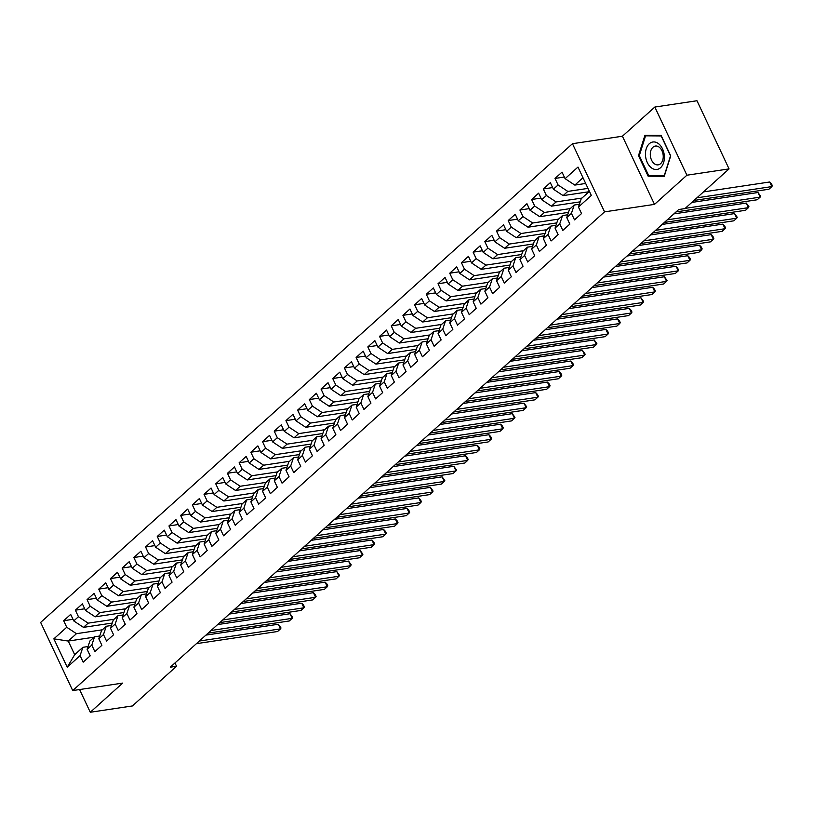 <?xml version="1.0" encoding="UTF-8"?>
<svg xmlns="http://www.w3.org/2000/svg" width="813" height="813" viewBox="0 0 813 813"><rect width="100%" height="100%" fill="white"/><g stroke="black" fill="none" stroke-linecap="round" stroke-linejoin="round"><path stroke-width="1.22" d="M572.464 143.708L40.65 622.412L72.723 690.572L604.547 211.868L572.464 143.708L622.423 136.218L654.495 204.378L686.904 175.212L654.831 107.052L622.423 136.218M654.831 107.052L696.985 100.741L729.058 168.901L686.904 175.212M94.125 637.179L68.262 641.061L53.871 638.835L67.225 667.209L80.091 655.624L83.17 662.158L90.192 655.847L87.113 649.302L91.788 645.095L94.867 651.63L101.889 645.309L98.81 638.774L103.485 634.557L106.564 641.101L113.586 634.78L110.507 628.246L115.192 624.028L118.261 630.573L125.283 624.252L122.204 617.707L126.889 613.5L129.958 620.034L136.98 613.724L133.901 607.179L138.586 602.972L141.665 609.506L148.677 603.195L145.608 596.651L150.283 592.443L153.362 598.978L160.374 592.657L157.305 586.122L161.98 581.905L165.059 588.449L172.082 582.128L169.002 575.594L173.677 571.376L176.756 577.921L183.779 571.6L180.699 565.055L185.374 560.848L188.453 567.393L195.476 561.072L192.396 554.527L197.081 550.32L200.15 556.854L207.173 550.543L204.093 543.999L208.778 539.791L211.858 546.326L218.87 540.005L215.791 533.47L220.475 529.253L223.555 535.797L230.567 529.476L227.498 522.942L232.172 518.724L235.252 525.269L242.274 518.948L239.195 512.403L243.87 508.196L246.949 514.741L253.971 508.42L250.892 501.875L255.567 497.668L258.646 504.202L265.668 497.891L262.589 491.347L267.264 487.139L270.343 493.674L277.365 487.353L274.286 480.818L278.971 476.601L282.04 483.146L289.062 476.825L285.983 470.29L290.668 466.073L293.747 472.617L300.759 466.296L297.68 459.762L302.365 455.544L305.444 462.089L312.456 455.768L309.387 449.223L314.062 445.016L317.141 451.55L324.163 445.239L321.084 438.695L325.759 434.488L328.838 441.022L335.86 434.701L332.781 428.166L337.456 423.949L340.535 430.494L347.558 424.173L344.478 417.638L349.163 413.421L352.232 419.965L359.255 413.644L356.175 407.11L360.86 402.892L363.939 409.437L370.952 403.116L367.872 396.571L372.557 392.364L375.636 398.898L382.649 392.588L379.58 386.043L384.254 381.836L387.334 388.37L394.356 382.049L391.277 375.515L395.951 371.297L399.031 377.842L406.053 371.521L402.974 364.986L407.648 360.769L410.728 367.313L417.75 360.992L414.671 354.458L419.345 350.24L422.425 356.785L429.447 350.464L426.368 343.919L431.053 339.712L434.122 346.247L441.144 339.936L438.065 333.391L442.75 329.184L445.829 335.718L452.841 329.397L449.762 322.863L454.447 318.645L457.526 325.19L464.538 318.869L461.469 312.334L466.144 308.117L469.223 314.661L476.245 308.34L473.166 301.806L477.841 297.588L480.92 304.133L487.942 297.812L484.863 291.267L489.538 287.06L492.617 293.595L499.639 287.284L496.56 280.739L501.245 276.532L504.314 283.066L511.336 276.755L508.257 270.211L512.942 265.993L516.021 272.538L523.033 266.217L519.954 259.682L524.639 255.465L527.718 262.01L534.73 255.689L531.661 249.154L536.336 244.937L539.415 251.481L546.438 245.16L543.358 238.616L548.033 234.408L551.112 240.943L558.135 234.632L555.055 228.087L559.73 223.88L562.809 230.414L569.832 224.103L566.752 217.559L571.427 213.352L574.506 219.886L581.529 213.565L578.45 207.03L591.315 195.445L577.972 167.072L565.106 178.657L562.027 172.122L555.005 178.433L558.084 184.978L553.399 189.185L550.33 182.651L543.308 188.972L546.387 195.506L541.702 199.724L538.623 193.179L531.611 199.5L534.69 206.035L530.005 210.252L526.926 203.707L519.914 210.028L522.983 216.563L518.308 220.78L515.229 214.236L508.206 220.557L511.286 227.101L506.611 231.309L503.532 224.774L496.509 231.085L499.589 237.63L494.914 241.837L491.835 235.303L484.812 241.624L487.891 248.158L483.207 252.376L480.137 245.831L473.115 252.152L476.194 258.686L471.51 262.904L468.43 256.359L461.418 262.68L464.497 269.215L459.812 273.432L456.733 266.888L449.721 273.209L452.79 279.753L448.115 283.961L445.036 277.426L438.014 283.737L441.093 290.282L436.418 294.489L433.339 287.954L426.317 294.276L429.396 300.81L424.721 305.027L421.642 298.483L414.62 304.804L417.699 311.338L413.024 315.556L409.945 309.011L402.923 315.332L406.002 321.867L401.317 326.084L398.248 319.539L391.226 325.861L394.305 332.405L389.62 336.612L386.541 330.078L379.529 336.389L382.608 342.934L377.923 347.141L374.844 340.606L367.832 346.917L370.901 353.462L366.226 357.669L363.147 351.135L356.124 357.456L359.204 363.99L354.529 368.208L351.45 361.663L344.427 367.984L347.507 374.519L342.832 378.736L339.753 372.191L332.73 378.512L335.81 385.057L331.125 389.264L328.056 382.73L321.033 389.041L324.113 395.585L319.428 399.793L316.348 393.258L309.336 399.569L312.416 406.114L307.731 410.321L304.651 403.787L297.639 410.108L300.708 416.642L296.034 420.86L292.954 414.315L285.932 420.636L289.011 427.171L284.337 431.388L281.257 424.843L274.235 431.164L277.314 437.709L272.64 441.916L269.56 435.382L262.538 441.693L265.617 448.237L260.943 452.445L257.863 445.91L250.841 452.221L253.92 458.766L249.235 462.973L246.166 456.439L239.144 462.76L242.223 469.294L237.538 473.512L234.459 466.967L227.447 473.288L230.526 479.822L225.841 484.04L222.762 477.495L215.75 483.816L218.819 490.361L214.144 494.568L211.065 488.034L204.043 494.345L207.122 500.889L202.447 505.097L199.368 498.562L192.346 504.873L195.425 511.418L190.75 515.625L187.671 509.09L180.649 515.412L183.728 521.946L179.043 526.163L175.974 519.619L168.952 525.94L172.031 532.474L167.346 536.692L164.267 530.147L157.255 536.468L160.334 543.013L155.649 547.22L152.57 540.675L145.557 546.997L148.627 553.541L143.952 557.748L140.873 551.214L133.85 557.525L136.93 564.07L132.255 568.277L129.176 561.742L122.153 568.063L125.232 574.598L120.558 578.815L117.479 572.271L110.456 578.592L113.535 585.126L108.861 589.344L105.781 582.799L98.759 589.12L101.838 595.665L97.154 599.872L94.084 593.327L87.062 599.648L90.141 606.193L85.456 610.4L82.377 603.866L75.365 610.177L78.444 616.721L73.759 620.929L70.68 614.394L63.668 620.715L72.997 619.313M53.871 638.835L66.737 627.25L63.668 620.715M729.058 168.901L684.953 208.595L678.713 209.53L170.283 667.188L176.533 666.243L174.978 662.961M112.245 623.053L83.475 627.362L88.15 623.154L114.013 619.282M73.759 620.929L83.475 627.362M78.444 616.721L88.15 623.154M67.225 667.209L74.684 654.689L82.865 647.321L88.038 646.538M80.091 655.624L82.865 647.321M123.942 612.524L95.172 616.833L99.847 612.626L125.71 608.754M85.456 610.4L95.172 616.833M90.141 606.193L99.847 612.626M87.113 649.302L89.887 641L94.562 636.782L99.735 636.01M91.788 645.095L94.562 636.782M135.639 601.996L106.869 606.305L111.554 602.098L137.417 598.216M97.154 599.872L106.869 606.305M101.838 595.665L111.554 602.098M98.81 638.774L101.584 630.471L106.269 626.254L111.432 625.482M103.485 634.557L106.269 626.254M147.336 591.468L118.566 595.777L123.251 591.559L149.114 587.687M108.861 589.344L118.566 595.777M113.535 585.126L123.251 591.559M110.507 628.246L113.281 619.933L117.966 615.726L123.129 614.953M115.192 624.028L117.966 615.726M159.033 580.939L130.263 585.248L134.948 581.031L160.811 577.159M120.558 578.815L130.263 585.248M125.232 574.598L134.948 581.031M122.204 617.707L124.978 609.404L129.663 605.197L134.826 604.425M126.889 613.5L129.663 605.197M170.73 570.401L141.97 574.71L146.645 570.502L172.508 566.631M132.255 568.277L141.97 574.71M136.93 564.07L146.645 570.502M133.901 607.179L136.686 598.876L141.36 594.669L146.523 593.897M138.586 602.972L141.36 594.669M182.437 559.872L153.667 564.181L158.342 559.974L184.205 556.102M143.952 557.748L153.667 564.181M148.627 553.541L158.342 559.974M145.608 596.651L148.383 588.348L153.057 584.13L158.22 583.358M150.283 592.443L153.057 584.13M194.134 549.344L165.364 553.653L170.039 549.446L195.903 545.564M155.649 547.22L165.364 553.653M160.334 543.013L170.039 549.446M157.305 586.122L160.08 577.819L164.754 573.602L169.927 572.83M161.98 581.905L164.754 573.602M205.831 538.816L177.061 543.125L181.736 538.907L207.6 535.035M167.346 536.692L177.061 543.125M172.031 532.474L181.736 538.907M169.002 575.594L171.777 567.291L176.462 563.074L181.624 562.301M173.677 571.376L176.462 563.074M217.528 528.287L188.758 532.596L193.443 528.379L219.307 524.507M179.043 526.163L188.758 532.596M183.728 521.946L193.443 528.379M180.699 565.055L183.474 556.753L188.159 552.545L193.321 551.773M185.374 560.848L188.159 552.545M229.225 517.749L200.455 522.058L205.14 517.851L231.004 513.979M190.75 515.625L200.455 522.058M195.425 511.418L205.14 517.851M192.396 554.527L195.171 546.224L199.856 542.017L205.018 541.245M197.081 550.32L199.856 542.017M240.922 507.221L212.152 511.529L216.837 507.322L242.701 503.45M202.447 505.097L212.152 511.529M207.122 500.889L216.837 507.322M204.093 543.999L206.878 535.696L211.553 531.478L216.715 530.706M208.778 539.791L211.553 531.478M252.63 496.692L223.86 501.001L228.534 496.794L254.398 492.912M214.144 494.568L223.86 501.001M218.819 490.361L228.534 496.794M215.791 533.47L218.575 525.168L223.25 520.95L228.412 520.178M220.475 529.253L223.25 520.95M264.327 486.164L235.557 490.473L240.231 486.255L266.095 482.383M225.841 484.04L235.557 490.473M230.526 479.822L240.231 486.255M227.498 522.942L230.272 514.639L234.947 510.422L240.12 509.649M232.172 518.724L234.947 510.422M276.024 475.635L247.254 479.944L251.928 475.727L277.792 471.855M237.538 473.512L247.254 479.944M242.223 469.294L251.928 475.727M239.195 512.403L241.969 504.101L246.644 499.893L251.817 499.121M243.87 508.196L246.644 499.893M287.721 465.097L258.951 469.416L263.636 465.199L289.499 461.327M249.235 462.973L258.951 469.416M253.92 458.766L263.636 465.199M250.892 501.875L253.666 493.572L258.351 489.365L263.514 488.593M255.567 497.668L258.351 489.365M299.418 454.569L270.648 458.878L275.333 454.67L301.196 450.798M260.943 452.445L270.648 458.878M265.617 448.237L275.333 454.67M262.589 491.347L265.363 483.044L270.048 478.827L275.211 478.054M267.264 487.139L270.048 478.827M311.115 444.04L282.345 448.349L287.03 444.142L312.893 440.26M272.64 441.916L282.345 448.349M277.314 437.709L287.03 444.142M274.286 480.818L277.06 472.516L281.745 468.298L286.908 467.526M278.971 476.601L281.745 468.298M322.812 433.512L294.052 437.821L298.727 433.603L324.59 429.731M284.337 431.388L294.052 437.821M289.011 427.171L298.727 433.603M285.983 470.29L288.767 461.987L293.442 457.77L298.605 456.997M290.668 466.073L293.442 457.77M334.519 422.984L305.749 427.292L310.424 423.075L336.287 419.203M296.034 420.86L305.749 427.292M300.708 416.642L310.424 423.075M297.68 459.762L300.464 451.449L305.139 447.241L310.302 446.469M302.365 455.544L305.139 447.241M346.216 412.455L317.446 416.764L322.121 412.547L347.984 408.675M307.731 410.321L317.446 416.764M312.416 406.114L322.121 412.547M309.387 449.223L312.162 440.92L316.836 436.713L322.009 435.941M314.062 445.016L316.836 436.713M357.913 401.917L329.143 406.226L333.818 402.018L359.681 398.146M319.428 399.793L329.143 406.226M324.113 395.585L333.818 402.018M321.084 438.695L323.859 430.392L328.543 426.175L333.706 425.402M325.759 434.488L328.543 426.175M369.61 391.388L340.84 395.697L345.525 391.49L371.389 387.608M331.125 389.264L340.84 395.697M335.81 385.057L345.525 391.49M332.781 428.166L335.556 419.864L340.241 415.646L345.403 414.874M337.456 423.949L340.241 415.646M381.307 380.86L352.537 385.169L357.222 380.951L383.086 377.08M342.832 378.736L352.537 385.169M347.507 374.519L357.222 380.951M344.478 417.638L347.253 409.335L351.938 405.118L357.1 404.346M349.163 413.421L351.938 405.118M393.004 370.332L364.234 374.641L368.919 370.423L394.783 366.551M354.529 368.208L364.234 374.641M359.204 363.99L368.919 370.423M356.175 407.11L358.96 398.797L363.635 394.59L368.797 393.817M360.86 402.892L363.635 394.59M404.701 359.803L375.941 364.112L380.616 359.895L406.48 356.023M366.226 357.669L375.941 364.112M370.901 353.462L380.616 359.895M367.872 396.571L370.657 388.268L375.332 384.061L380.494 383.289M372.557 392.364L375.332 384.061M416.408 349.265L387.638 353.574L392.313 349.366L418.177 345.495M377.923 347.141L387.638 353.574M382.608 342.934L392.313 349.366M379.58 386.043L382.354 377.74L387.029 373.533L392.201 372.75M384.254 381.836L387.029 373.533M428.105 338.736L399.335 343.045L404.01 338.838L429.874 334.956M389.62 336.612L399.335 343.045M394.305 332.405L404.01 338.838M391.277 375.515L394.051 367.212L398.726 362.994L403.898 362.222M395.951 371.297L398.726 362.994M439.803 328.208L411.032 332.517L415.717 328.3L441.571 324.428M401.317 326.084L411.032 332.517M406.002 321.867L415.717 328.3M402.974 364.986L405.748 356.683L410.433 352.466L415.595 351.694M407.648 360.769L410.433 352.466M451.5 317.68L422.73 321.989L427.414 317.771L453.278 313.899M413.024 315.556L422.73 321.989M417.699 311.338L427.414 317.771M414.671 354.458L417.445 346.145L422.13 341.938L427.292 341.165M419.345 350.24L422.13 341.938M463.197 307.151L434.427 311.46L439.111 307.243L464.975 303.371M424.721 305.027L434.427 311.46M429.396 300.81L439.111 307.243M426.368 343.919L429.142 335.617L433.827 331.409L438.99 330.637M431.053 339.712L433.827 331.409M474.894 296.613L446.134 300.922L450.809 296.715L476.672 292.843M436.418 294.489L446.134 300.922M441.093 290.282L450.809 296.715M438.065 333.391L440.849 325.088L445.524 320.881L450.687 320.098M442.75 329.184L445.524 320.881M486.601 286.085L457.831 290.393L462.506 286.186L488.369 282.314M448.115 283.961L457.831 290.393M452.79 279.753L462.506 286.186M449.762 322.863L452.546 314.56L457.221 310.342L462.384 309.57M454.447 318.645L457.221 310.342M498.298 275.556L469.528 279.865L474.203 275.658L500.066 271.776M459.812 273.432L469.528 279.865M464.497 269.215L474.203 275.658M461.469 312.334L464.243 304.032L468.918 299.814L474.091 299.042M466.144 308.117L468.918 299.814M509.995 265.028L481.225 269.337L485.9 265.119L511.763 261.247M471.51 262.904L481.225 269.337M476.194 258.686L485.9 265.119M473.166 301.806L475.94 293.493L480.625 289.286L485.788 288.513M477.841 297.588L480.625 289.286M521.692 254.499L492.922 258.808L497.607 254.591L523.47 250.719M483.207 252.376L492.922 258.808M487.891 248.158L497.607 254.591M484.863 291.267L487.637 282.965L492.322 278.757L497.485 277.985M489.538 287.06L492.322 278.757M533.389 243.961L504.619 248.27L509.304 244.063L535.167 240.191M494.914 241.837L504.619 248.27M499.589 237.63L509.304 244.063M496.56 280.739L499.334 272.436L504.019 268.229L509.182 267.447M501.245 276.532L504.019 268.229M545.086 233.433L516.316 237.742L521.001 233.534L546.864 229.662M506.611 231.309L516.316 237.742M511.286 227.101L521.001 233.534M508.257 270.211L511.042 261.908L515.716 257.691L520.879 256.918M512.942 265.993L515.716 257.691M556.783 222.904L528.023 227.213L532.698 223.006L558.561 219.124M518.308 220.78L528.023 227.213M522.983 216.563L532.698 223.006M519.954 259.682L522.739 251.38L527.413 247.162L532.576 246.39M524.639 255.465L527.413 247.162M568.49 212.376L539.72 216.685L544.395 212.467L570.259 208.595M530.005 210.252L539.72 216.685M534.69 206.035L544.395 212.467M531.661 249.154L534.436 240.841L539.11 236.634L544.283 235.861M536.336 244.937L539.11 236.634M580.187 201.848L551.417 206.156L556.092 201.939L581.956 198.067M541.702 199.724L551.417 206.156M546.387 195.506L556.092 201.939M543.358 238.616L546.133 230.313L550.808 226.105L555.98 225.333M548.033 234.408L550.808 226.105M588.978 191.746L563.114 195.618L567.799 191.411L587.992 188.382M553.399 189.185L563.114 195.618M558.084 184.978L567.799 191.411M555.055 228.087L557.83 219.784L562.515 215.577L567.677 214.795M559.73 223.88L562.515 215.577M585.685 183.464L574.811 185.09L582.982 177.732M565.106 178.657L574.811 185.09M566.752 217.559L569.527 209.256L574.212 205.039L579.374 204.266M571.427 213.352L574.212 205.039M79.593 689.546L90.273 712.259L132.428 705.948L176.533 666.243M654.495 204.378L604.547 211.868M90.273 712.259L122.682 683.093L72.723 690.572M102.316 629.811L76.452 633.683L68.262 641.061L74.684 654.689M578.45 207.03L581.224 198.728L589.405 191.37M66.737 627.25L76.452 633.683M648.144 176.197L664.262 176.299L670.725 155.872L661.071 135.344L644.943 135.243L638.49 155.669L648.144 176.197L652.534 175.537M555.005 178.433L564.344 177.041M543.308 188.972L552.637 187.569M531.611 199.5L540.94 198.098M519.914 210.028L529.243 208.626M508.206 220.557L517.546 219.164M496.509 231.085L505.849 229.693M484.812 241.624L494.152 240.221M473.115 252.152L482.444 250.75M461.418 262.68L470.747 261.278M449.721 273.209L459.05 271.816M438.014 283.737L447.353 282.345M426.317 294.276L435.656 292.873M414.62 304.804L423.959 303.401M402.923 315.332L412.262 313.93M391.226 325.861L400.555 324.468M379.529 336.389L388.858 334.997M367.832 346.917L377.161 345.525M356.124 357.456L365.464 356.053M344.427 367.984L353.767 366.582M332.73 378.512L342.07 377.12M321.033 389.041L330.363 387.649M309.336 399.569L318.666 398.177M297.639 410.108L306.968 408.705M285.932 420.636L295.271 419.234M274.235 431.164L283.574 429.762M262.538 441.693L271.877 440.3M250.841 452.221L260.18 450.829M239.144 462.76L248.473 461.357M227.447 473.288L236.776 471.886M215.75 483.816L225.079 482.414M204.043 494.345L213.382 492.952M192.346 504.873L201.685 503.481M180.649 515.412L189.988 514.009M168.952 525.94L178.281 524.537M157.255 536.468L166.584 535.066M145.557 546.997L154.887 545.604M133.85 557.525L143.19 556.133M122.153 568.063L131.493 566.661M110.456 578.592L119.796 577.189M98.759 589.12L108.099 587.718M87.062 599.648L96.391 598.256M75.365 610.177L84.694 608.785M639.323 155.547L638.49 155.669M696.934 197.823L771.852 186.594L768.925 189.226L694.007 200.455M703.499 191.909L769.677 181.99L771.852 186.594L772.35 185.699L771.486 183.86L769.677 181.99M685.227 208.352L760.145 197.132L757.228 199.764L676.06 211.919M691.802 202.437L757.98 192.518L760.145 197.132L760.653 196.228L757.98 192.518M667.29 219.815L748.448 207.661L745.531 210.293L664.363 222.447M673.855 213.9L746.283 203.057L748.448 207.661L748.956 206.766L746.283 203.057M651.152 167.641A13.872 9.339 -98.5 0 0 663.601 162.671A13.872 9.339 -98.5 0 0 658.682 143.81A13.872 9.339 -98.5 0 0 646.233 148.779A13.872 9.339 -98.5 0 0 651.152 167.641M654.191 163.606A9.502 6.392 -98.5 0 0 658.174 164.846A9.502 6.392 -98.5 0 0 663.215 157.448A9.502 6.392 -98.5 0 0 659.343 147.285A9.502 6.392 -98.5 0 0 655.359 146.055A9.502 6.392 -98.5 0 0 650.319 153.444A9.502 6.392 -98.5 0 0 654.191 163.606M645.563 135.832L661.172 135.934L670.532 155.822L664.282 175.608L648.662 175.517L639.303 155.629L645.563 135.832L649.323 135.273M655.593 230.343L736.751 218.189L733.824 220.821L652.666 232.975M662.158 224.429L734.586 213.585L736.751 218.189L737.259 217.295L734.586 213.585M643.886 240.872L725.054 228.717L722.127 231.349L640.969 243.504M650.461 234.957L722.889 224.114L725.054 228.717L725.552 227.823L724.688 225.984L722.889 224.114M632.189 251.41L713.357 239.246L710.43 241.878L629.262 254.042M638.764 245.496L711.192 234.642L713.357 239.246L713.855 238.351L712.991 236.512L711.192 234.642M620.492 261.938L701.66 249.784L698.733 252.416L617.565 264.571M627.067 256.024L699.485 245.17L701.66 249.784L702.158 248.88L701.294 247.04L699.485 245.17M608.795 272.467L689.963 260.312L687.036 262.945L605.868 275.099M615.36 266.552L687.788 255.709L689.963 260.312L690.461 259.418L689.597 257.569L687.788 255.709M597.098 282.995L678.255 270.841L675.339 273.473L594.171 285.627M603.663 277.081L676.091 266.237L678.255 270.841L678.764 269.946L676.091 266.237M585.401 293.523L666.558 281.369L663.632 284.001L582.474 296.156M591.966 287.609L664.394 276.766L666.558 281.369L667.067 280.475L664.394 276.766M573.693 304.062L654.861 291.897L651.935 294.53L570.777 306.694M580.269 298.147L652.697 287.294L654.861 291.897L655.359 291.003L654.495 289.164L652.697 287.294M561.996 314.59L643.164 302.436L640.238 305.068L559.08 317.222M568.572 308.676L641 297.822L643.164 302.436L643.662 301.532L641 297.822M550.299 325.119L631.467 312.964L628.54 315.596L547.373 327.751M556.875 319.204L629.303 308.361L631.467 312.964L631.965 312.07L631.101 310.22L629.303 308.361M538.602 335.647L619.77 323.493L616.843 326.125L535.676 338.279M545.177 329.732L617.595 318.889L619.77 323.493L620.268 322.598L619.404 320.749L617.595 318.889M526.905 346.175L608.063 334.021L605.146 336.653L523.979 348.807M533.47 340.261L605.898 329.417L608.063 334.021L608.571 333.127L607.707 331.287L605.898 329.417M515.208 356.714L596.366 344.549L593.449 347.181L512.281 359.346M521.773 350.799L594.201 339.946L596.366 344.549L596.874 343.655L594.201 339.946M503.511 367.242L584.669 355.078L581.742 357.72L500.584 369.874M510.076 361.328L582.504 350.474L584.669 355.078L585.177 354.183L582.504 350.474M491.804 377.771L572.972 365.616L570.045 368.248L488.887 380.403M498.379 371.856L570.807 361.013L572.972 365.616L573.47 364.722L572.606 362.872L570.807 361.013M480.107 388.299L561.275 376.145L558.348 378.777L477.18 390.931M486.682 382.384L559.11 371.541L561.275 376.145L561.773 375.25L560.909 373.401L559.11 371.541M468.41 398.827L549.578 386.673L546.651 389.305L465.483 401.459M474.985 392.913L547.403 382.069L549.578 386.673L550.076 385.779L549.212 383.939L547.403 382.069M456.713 409.366L537.881 397.201L534.954 399.833L453.786 411.998M463.288 403.451L535.706 392.598L537.881 397.201L538.379 396.307L537.515 394.468L535.706 392.598M445.016 419.894L526.174 407.73L523.257 410.372L442.089 422.526M451.581 413.98L524.009 403.126L526.174 407.73L526.682 406.835L524.009 403.126M433.319 430.423L514.477 418.268L511.55 420.9L430.392 433.055M439.884 424.508L512.312 413.654L514.477 418.268L514.985 417.374L512.312 413.654M421.622 440.951L502.78 428.797L499.853 431.429L418.695 443.583M428.187 435.036L500.615 424.193L502.78 428.797L503.277 427.902L502.414 426.053L500.615 424.193M409.915 451.479L491.082 439.325L488.156 441.957L406.998 454.111M416.49 445.565L488.918 434.721L491.082 439.325L491.58 438.431L490.717 436.591L488.918 434.721M398.218 462.018L479.385 449.853L476.459 452.485L395.291 464.65M404.793 456.103L477.221 445.25L479.385 449.853L479.883 448.959L479.02 447.12L477.221 445.25M386.521 472.546L467.688 460.382L464.762 463.024L383.594 475.178M393.096 466.632L465.514 455.778L467.688 460.382L468.186 459.487L467.323 457.648L465.514 455.778M374.823 483.074L455.981 470.92L453.065 473.552L371.897 485.707M381.388 477.16L453.817 466.306L455.981 470.92L456.489 470.016L453.817 466.306M363.126 493.603L444.284 481.448L441.368 484.081L360.2 496.235M369.691 487.688L442.12 476.845L444.284 481.448L444.792 480.554L442.12 476.845M351.429 504.131L432.587 491.977L429.66 494.609L348.503 506.763M357.994 498.217L430.423 487.373L432.587 491.977L433.095 491.082L430.423 487.373M339.722 514.67L420.89 502.505L417.963 505.137L336.806 517.302M346.297 508.755L418.725 497.902L420.89 502.505L421.388 501.611L420.524 499.771L418.725 497.902M328.025 525.198L409.193 513.033L406.266 515.666L325.109 527.83M334.6 519.283L407.028 508.43L409.193 513.033L409.691 512.139L408.827 510.3L407.028 508.43M316.328 535.726L397.496 523.572L394.569 526.204L313.401 538.358M322.903 529.812L395.321 518.958L397.496 523.572L397.994 522.668L397.13 520.828L395.321 518.958M304.631 546.255L385.799 534.1L382.872 536.732L301.704 548.887M311.206 540.34L383.624 529.497L385.799 534.1L386.297 533.206L385.433 531.356L383.624 529.497M292.934 556.783L374.092 544.629L371.175 547.261L290.007 559.415M299.499 550.868L371.927 540.025L374.092 544.629L374.6 543.734L373.736 541.895L371.927 540.025M281.237 567.311L362.395 555.157L359.468 557.789L278.31 569.954M287.802 561.407L360.23 550.553L362.395 555.157L362.903 554.263L360.23 550.553M269.54 577.85L350.698 565.685L347.771 568.317L266.613 580.482M276.105 571.935L348.533 561.082L350.698 565.685L351.206 564.791L348.533 561.082M257.833 588.378L339.001 576.224L336.074 578.856L254.916 591.01M264.408 582.464L336.836 571.61L339.001 576.224L339.499 575.319L336.836 571.61M246.136 598.907L327.304 586.752L324.377 589.384L243.209 601.539M252.711 592.992L325.139 582.149L327.304 586.752L327.802 585.858L326.938 584.008L325.139 582.149M234.439 609.435L315.607 597.281L312.68 599.913L231.512 612.067M241.014 603.52L313.432 592.677L315.607 597.281L316.105 596.386L315.241 594.547L313.432 592.677M222.742 619.963L303.91 607.809L300.983 610.441L219.815 622.606M229.307 614.059L301.735 603.205L303.91 607.809L304.408 606.915L303.544 605.075L301.735 603.205M211.045 630.502L292.202 618.337L289.286 620.969L208.118 633.134M217.61 624.587L290.038 613.734L292.202 618.337L292.71 617.443L290.038 613.734M199.348 641.03L280.505 628.876L277.579 631.508L196.421 643.662M205.913 635.116L278.341 624.262L280.505 628.876L281.013 627.971L278.341 624.262"/></g></svg>

